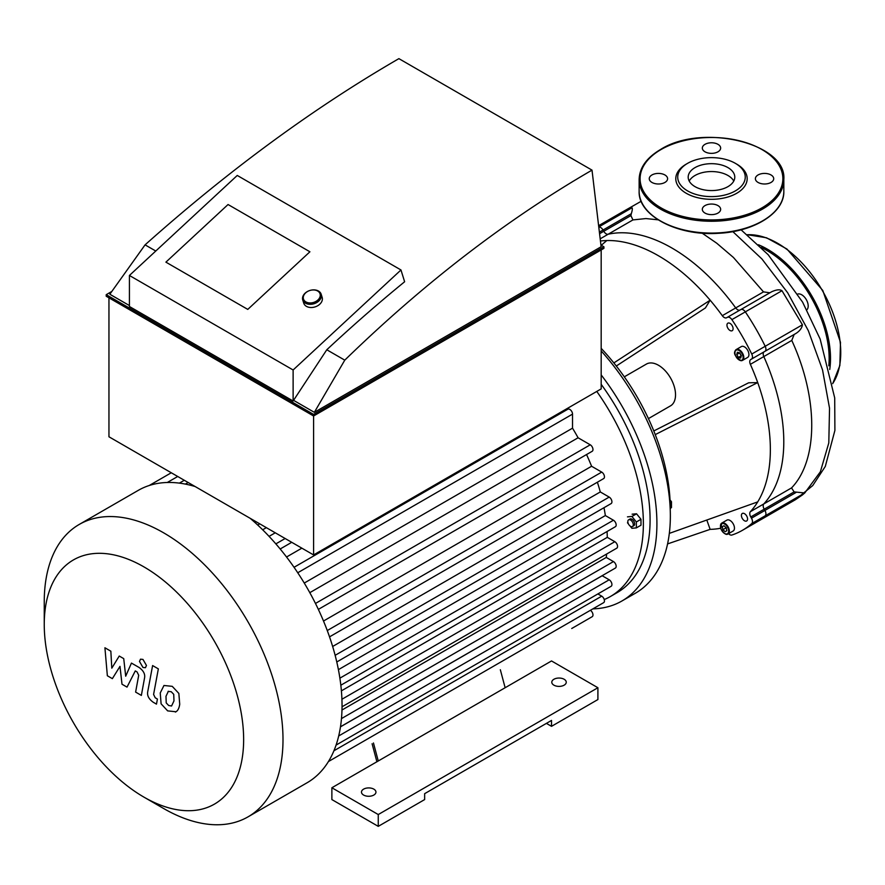 <?xml version="1.0" encoding="UTF-8"?>
<svg xmlns="http://www.w3.org/2000/svg" width="885" height="885" viewBox="0 0 885 885"><rect width="100%" height="100%" fill="white"/><g stroke="black" fill="none" stroke-linecap="round" stroke-linejoin="round"><path stroke-width="1.33" d="M806.821 309.816A9.16 5.288 -120 0 0 808.193 306A9.16 5.288 -120 0 0 804.598 297.227A9.16 5.288 -120 0 0 797.805 294.03M740.081 309.993A4.823 2.788 60 0 1 735.723 307.925A158.205 91.343 -120 0 0 608.117 234.248A4.823 2.788 60 0 1 603.758 231.284L603.039 230.034A4.823 2.788 -120 0 0 599.455 227.047A4.823 2.788 60 0 1 603.039 230.034L603.758 231.284A4.823 2.788 -120 0 0 608.117 234.248A158.205 91.343 60 0 1 735.723 307.925A4.823 2.788 -120 0 0 740.081 309.993L771.62 291.784C776.355 289.616 779.807 289.262 781.975 290.711L802.429 324.784C801.899 328.136 799.73 331.012 795.958 333.435L764.197 351.765A4.823 2.788 -120 0 0 763.81 356.566A158.205 91.343 60 0 1 763.81 503.919A4.823 2.788 -120 0 0 764.197 509.185L764.928 510.435A4.823 2.788 60 0 1 765.193 515.811A167.851 96.907 60 0 1 755.845 522.559A167.851 96.907 -120 0 0 765.193 515.811A4.823 2.788 -120 0 0 764.928 510.435L764.197 509.185A4.823 2.788 60 0 1 763.81 503.919A158.205 91.343 -120 0 0 763.81 356.566A4.823 2.788 60 0 1 764.197 351.765L794.177 334.453L791.776 340.426C818.57 398.604 818.271 460.244 791.544 487.912L794.122 491.905L804.753 492.967L751.752 523.566A4.823 2.788 -120 0 0 751.487 518.19L750.768 516.94A4.823 2.788 60 0 1 750.369 511.685A158.205 91.343 -120 0 0 757.715 501.895A158.205 91.343 -120 0 0 757.715 382.597L655.243 434.612M653.794 430.962L748.633 382.807L757.715 382.597A158.205 91.343 -120 0 0 750.369 364.332A4.823 2.788 60 0 1 750.768 359.52L751.487 359.111A4.823 2.788 -120 0 0 751.752 354.044A167.851 96.907 -120 0 0 731.884 319.629L745.325 311.874A167.851 96.907 60 0 1 765.193 346.278A4.823 2.788 60 0 1 764.928 351.345A4.823 2.788 -120 0 0 765.193 346.278A167.851 96.907 -120 0 0 745.325 311.874A4.823 2.788 -120 0 0 740.8 309.573A4.823 2.788 60 0 1 745.325 311.874L781.975 290.711M702.093 233.131L716.684 243.165L733.411 257.447L763.501 291.884L769.861 292.802M599.278 225.31L622.255 212.046L632.001 207.787C632.598 208.395 632.366 210.376 631.293 213.716L630.917 215.608L632.93 219.923L645.928 218.562L658.119 219.823M795.958 333.435L750.768 359.52M705.002 144.332A9.16 5.288 0 0 0 702.325 148.072A9.16 5.288 0 0 0 711.485 153.359A9.16 5.288 0 0 0 720.644 148.072A9.16 5.288 0 0 0 714.991 143.182A9.16 5.288 0 0 0 705.002 144.332M771.023 174.964A9.16 5.288 0 0 0 761.034 173.814A9.16 5.288 0 0 0 755.381 178.704A9.16 5.288 0 0 0 764.54 183.991A9.16 5.288 0 0 0 773.711 178.704A9.16 5.288 0 0 0 771.023 174.964M717.967 213.075A9.16 5.288 0 0 0 720.644 209.336A9.16 5.288 0 0 0 711.485 204.048A9.16 5.288 0 0 0 702.325 209.336A9.16 5.288 0 0 0 707.978 214.225A9.16 5.288 0 0 0 717.967 213.075M651.946 182.443A9.16 5.288 0 0 0 661.936 183.593A9.16 5.288 0 0 0 667.589 178.704A9.16 5.288 0 0 0 658.429 173.416A9.16 5.288 0 0 0 649.258 178.704A9.16 5.288 0 0 0 651.946 182.443M686.24 164.134L686.24 164.134A35.699 20.609 0 0 0 686.24 193.273A35.699 20.609 0 0 0 736.718 193.273A35.699 20.609 0 0 0 736.729 164.134L735.358 163.338A33.763 19.492 0 0 0 687.612 163.338L686.24 164.134L687.612 163.338A33.763 19.492 0 0 0 687.612 190.906A33.763 19.492 0 0 0 735.358 190.906A33.763 19.492 0 0 0 735.358 163.338M733.765 181.06A23.298 13.452 0 0 0 695.013 175.495A23.298 13.452 0 0 0 689.205 181.06M695.013 167.619A23.298 13.452 0 0 0 688.187 177.122A23.298 13.452 0 0 0 711.485 190.574A23.298 13.452 0 0 0 734.782 177.122A23.298 13.452 0 0 0 720.401 164.698A23.298 13.452 0 0 0 695.013 167.619M630.551 526.321A3.861 2.224 60 0 1 628.029 522.913A3.861 2.224 60 0 1 628.615 519.827A3.861 2.224 60 0 1 632.476 522.05A3.861 2.224 60 0 1 632.476 526.509A3.861 2.224 60 0 1 630.551 526.321M628.615 519.827L629.987 519.041A3.861 2.224 60 0 1 633.837 521.265A3.861 2.224 60 0 1 633.837 525.723L632.476 526.509M632.122 514.185L636.547 513.787L640.983 519.307L640.983 525.214L636.348 527.891L631.912 528.29L630.054 525.978M628.472 524.009L627.476 522.781M627.476 516.862L631.912 516.464L636.348 521.984L636.348 527.891M636.547 513.787L631.912 516.464M640.983 519.307L636.348 521.984M670.244 508.322L671.472 507.614L671.472 501.706L670.033 499.903M670.144 502.47L671.472 501.706M739.517 352.838L741.287 355.892M736.751 354.542L737.36 352.263L739.65 352.872L741.32 355.77L740.701 358.049L738.422 357.429L736.751 354.542L739.484 352.96M738.422 357.429L741.143 355.858M723.952 525.734L726.242 527.759L726.839 530.746L725.169 531.708L722.89 529.684L722.282 526.697L723.952 525.734M725.401 527.017L726.463 528.854M722.89 529.684L725.623 528.102M725.169 531.708L726.839 530.746M739.196 359.974A6.272 3.617 -120 0 0 741.42 360.682A6.272 3.617 -120 0 0 742.515 360.383L741.276 360.726C734.528 356.434 732.846 352.695 736.243 349.531L741.353 346.577A6.272 3.617 60 0 1 747.626 350.195A6.272 3.617 60 0 1 747.626 357.429L742.515 360.383A6.272 3.617 -120 0 0 742.515 353.148A6.272 3.617 -120 0 0 736.243 349.531A6.272 3.617 -120 0 0 734.948 352.606M724.726 533.533A6.272 3.617 -120 0 0 728.034 533.954C726.253 535.314 723.841 533.589 720.821 528.776L721.773 523.09L726.884 520.137A6.272 3.617 60 0 1 733.156 523.754A6.272 3.617 60 0 1 733.156 531L728.034 533.954A6.272 3.617 -120 0 0 728.034 526.708A6.272 3.617 -120 0 0 721.773 523.09A6.272 3.617 -120 0 0 720.478 526.166M731.441 330.901A4.337 2.511 60 0 1 727.547 327.605A4.337 2.511 60 0 1 727.846 323.18A4.337 2.511 60 0 1 732.194 325.691A4.337 2.511 60 0 1 732.194 330.702A4.337 2.511 60 0 1 731.441 330.901M741.763 517.283A4.337 2.511 60 0 1 742.316 513.455A4.337 2.511 60 0 1 746.663 515.966A4.337 2.511 60 0 1 746.663 520.977A4.337 2.511 60 0 1 741.763 517.283M669.325 533.378L757.715 501.895M706.805 520.026L710.135 529.363L667.567 543.921M731.884 319.629A4.823 2.788 -120 0 0 727.37 317.328L726.64 317.748A4.823 2.788 60 0 1 722.293 315.68A158.205 91.343 -120 0 0 710.135 300.192L705.411 307.947L616.292 366.014M613.847 362.927L710.135 300.192A158.205 91.343 -120 0 0 606.822 240.543A158.205 91.343 -120 0 0 600.683 240.986M710.135 529.363A158.205 91.343 -120 0 0 720.644 528.245M728.532 533.666A4.823 2.788 -120 0 0 731.884 535.038A167.851 96.907 -120 0 0 742.404 530.325A167.851 96.907 -120 0 0 751.752 523.566M648.428 418.605L670.542 405.839A24.116 13.928 -120 0 0 675.532 394.798A24.116 13.928 -120 0 0 665.011 370.527A24.116 13.928 -120 0 0 646.426 364.067L624.301 376.833M606.822 240.543L601.269 245.267M740.8 309.573L727.37 317.328L740.8 309.573M751.487 359.111L764.928 351.345L751.487 359.111M592.884 608.869A168.825 97.472 -120 0 0 621.945 600.981L635.386 593.227A168.825 97.472 -120 0 0 670.354 515.944A168.825 97.472 -120 0 0 601.181 350.947M621.945 600.981A168.825 97.472 -120 0 0 656.913 523.699A168.825 97.472 -120 0 0 601.181 374.908M604.234 599.554A159.178 91.896 -120 0 0 610.407 596.512L617.122 592.629A159.178 91.896 -120 0 0 650.088 519.76A159.178 91.896 -120 0 0 601.181 384.333M610.407 596.512A159.178 91.896 -120 0 0 643.373 523.643A159.178 91.896 -120 0 0 596.778 391.435M670.244 509.882A159.178 91.896 -120 0 0 670.255 508.123A159.178 91.896 -120 0 0 601.181 348.369M562.24 412.454A154.355 89.12 -120 0 0 561.698 411.691M309.805 592.662L578.082 437.776A154.355 89.12 -120 0 0 572.529 428.174L572.529 414.125A3.861 2.224 -120 0 0 570.847 410.242A3.861 2.224 -120 0 0 567.871 409.202L294.041 567.296M578.082 437.776L590.251 444.801A3.861 2.224 60 0 1 592.762 448.197A3.861 2.224 60 0 1 592.176 451.295L318.346 609.389M323.512 621.027L591.589 466.251A154.355 89.12 -120 0 0 586.545 454.547M591.589 466.251L601.723 472.103A3.861 2.224 60 0 1 604.245 475.499A3.861 2.224 60 0 1 603.647 478.597L329.53 636.857M332.649 646.481L600.295 491.949A154.355 89.12 -120 0 0 597.375 482.214M600.295 491.949L609.19 497.093A3.861 2.224 60 0 1 611.712 500.49A3.861 2.224 60 0 1 611.126 503.587L336.776 661.98M338.413 669.668L605.351 515.557A154.355 89.12 -120 0 0 603.99 507.702M605.351 515.557L613.438 520.225A3.861 2.224 60 0 1 615.96 523.621A3.861 2.224 60 0 1 615.374 526.719L340.825 685.222M341.4 690.853L607.287 537.35A154.355 89.12 -120 0 0 607.055 531.52M607.287 537.35L614.821 541.697A3.861 2.224 -120 0 1 617.343 545.094A3.861 2.224 -120 0 1 616.756 548.191L342.03 706.794M340.482 726.773L615.374 568.07A3.861 2.224 -120 0 0 615.96 564.973A3.861 2.224 -120 0 0 613.438 561.577L606.258 557.428A154.355 89.12 -120 0 0 606.656 554.021M336.068 745.093L611.126 586.29A3.861 2.224 -120 0 0 611.712 583.193A3.861 2.224 -120 0 0 609.19 579.797L602.187 575.748A154.355 89.12 -120 0 0 602.22 575.659M328.435 761.554L603.647 602.652A3.861 2.224 -120 0 0 604.245 599.565A3.861 2.224 -120 0 0 601.723 596.158L597.873 593.935M571.754 628.494A3.861 2.224 60 0 1 571.732 628.505L592.176 616.701A3.861 2.224 -120 0 0 592.795 613.714A3.861 2.224 -120 0 0 590.395 610.307M143.945 797.131A140.992 81.398 -120 0 0 243.641 739.572A140.992 81.398 -120 0 0 143.945 566.898A140.992 81.398 -120 0 0 44.25 624.456A140.992 81.398 -120 0 0 143.945 797.131L163.625 808.503A168.825 97.472 -120 0 0 248.032 816.855L307.073 782.771A168.825 97.472 -120 0 0 316.885 775.603A168.825 97.472 -120 0 0 328.623 761.233A168.825 97.472 -120 0 0 336.278 744.484A168.825 97.472 -120 0 0 340.625 725.833A168.825 97.472 -120 0 0 342.041 705.489A168.825 97.472 -120 0 0 340.625 683.519A168.825 97.472 -120 0 0 336.278 659.845A168.825 97.472 -120 0 0 328.623 634.268A168.825 97.472 -120 0 0 316.885 606.325A168.825 97.472 -120 0 0 295.966 570.095A168.825 97.472 -120 0 0 277.636 545.957A168.825 97.472 -120 0 0 259.316 526.542A168.825 97.472 -120 0 0 250.145 518.3M195.187 486.562A168.825 97.472 -120 0 0 186.016 484.228A168.825 97.472 -120 0 0 167.685 482.48A168.825 97.472 -120 0 0 149.366 485.456A168.825 97.472 -120 0 0 138.259 490.367L79.219 524.451A168.825 97.472 -120 0 0 44.25 601.734L44.25 624.456M572.529 428.174L304.252 583.06M301.862 548.158L286.541 557.008M275.257 532.803L269.073 536.365M341.975 710.013L606.258 557.428M340.471 726.85L602.187 575.748M248.032 816.855A168.825 97.472 -120 0 0 283.001 739.572A168.825 97.472 -120 0 0 209.302 569.686A168.825 97.472 -120 0 0 79.219 524.451M112.362 678.651L119.984 666.372L121.997 684.216L127.02 687.114L135.283 670.907L137.064 671.936L138.702 675.277L135.615 692.092L141.357 695.411L144.509 678.187C145.361 674.259 143.547 670.675 139.056 667.456L131.445 663.086L125.692 676.195L123.734 658.628L119.243 656.039L111.798 668.164L110.846 651.194L104.917 647.776L107.35 675.753L112.362 678.651M168.393 691.251L165.982 696.296L166.225 702.911L168.67 705.5L171.568 705.998L173.98 700.909L173.737 694.338L171.236 691.727L168.106 691.395M175.374 712.071C177.664 711.109 179.113 708.498 179.721 704.228L178.847 693.42L172.243 686.34L163.957 685.488L160.24 692.977L161.103 703.829L167.663 710.887L175.993 711.761M152.607 665.564L147.773 691.495C146.91 695.411 148.724 698.995 153.216 702.236L156.479 704.128L157.419 699.05L155.218 697.778L153.592 694.437L158.349 668.872L152.607 665.564M142.972 667.478L145.428 667.721L146.456 665.465L142.972 659.425L140.505 659.181L139.487 661.438L142.972 667.478M372.098 743.765L376.899 761.775M500.335 669.724L505.136 687.733L331.875 787.761L378.26 814.543L597.906 687.733L551.521 660.951L505.136 687.733M373.459 742.98L378.26 760.978M378.26 814.543L378.26 826.358L331.875 799.575L331.875 787.761M378.26 826.358L424.645 799.575L424.645 793.668L551.521 720.423L551.521 726.331L546.41 723.377M551.521 726.331L597.906 699.548L597.906 687.733M363.591 795.051A7.235 4.182 0 0 0 371.479 795.958A7.235 4.182 0 0 0 375.948 792.097A7.235 4.182 0 0 0 368.713 787.915A7.235 4.182 0 0 0 361.478 792.097A7.235 4.182 0 0 0 363.591 795.051M553.91 685.167A7.235 4.182 0 0 0 561.798 686.074A7.235 4.182 0 0 0 566.256 682.213A7.235 4.182 0 0 0 559.021 678.043A7.235 4.182 0 0 0 551.786 682.213A7.235 4.182 0 0 0 553.91 685.167M228.053 204.523L309.916 251.782L247.767 309.407L165.904 262.148L228.053 204.523L309.916 251.782L247.767 309.407L165.904 262.148L228.053 204.523M400.971 269.969L237.257 175.451L129.42 275.467L129.42 306.498L293.123 401.016L293.123 369.985L400.971 269.969L404.622 281.762A1205.237 695.842 120 0 0 326.786 349.763L293.123 401.016M293.123 369.985L129.42 275.467M326.786 349.763L344.774 360.151C424.236 282.923 506.64 219.58 592.01 170.13L601.125 246.76L314.341 412.333L344.774 360.151M155.771 251.03L145.074 244.857C228.905 170.141 313.511 108.07 398.892 58.642L592.01 170.13M293.942 400.551L314.341 412.333M601.003 245.112L603.913 246.793L313.589 414.412L106.222 294.683L111.82 291.453M145.074 244.857L109.828 294.251L129.42 305.557M106.222 294.683L106.222 296.254L313.589 415.983L603.913 248.364L603.913 246.793M313.589 414.412L313.589 554.928L601.181 388.891L601.181 249.946M108.955 297.836L108.955 436.781L313.589 554.928M305.425 303.146A9.646 6.947 -17.2 0 0 316.587 302.615A9.646 6.947 -17.2 0 0 321.166 294.24A9.646 6.947 -17.2 0 0 309.905 290.457A9.646 6.947 -17.2 0 0 302.736 299.938A9.646 6.947 -17.2 0 0 305.425 303.146M305.878 301.896A8.684 6.25 162.8 0 1 309.374 290.656A8.684 6.25 162.8 0 1 320.016 296.796A8.684 6.25 162.8 0 1 305.878 301.896M321.166 294.24L322.162 297.437A9.646 6.947 162.8 0 1 317.582 305.812A9.646 6.947 162.8 0 1 306.42 306.343A9.646 6.947 162.8 0 1 303.732 303.135L302.736 299.938M747.261 234.757A89.23 51.518 60 0 1 822.453 290.711A89.23 51.518 60 0 1 832.697 383.548M758.423 244.747A89.23 51.518 60 0 1 829.732 369.476M761.211 247.468A88.268 50.965 60 0 1 828.814 365.826M802.429 324.784L751.752 354.044M763.501 291.884L722.293 315.68M632.93 219.923L600.495 238.651M630.917 215.608L600.041 233.43M631.293 213.716L599.897 231.848M632.001 207.787L599.41 226.593M791.776 340.426L750.369 364.332M791.544 487.912L750.369 511.685M794.122 491.905L750.768 516.94M795.98 492.502L751.487 518.19M732.824 231.616L761.93 258.973L787.672 292.78L808.304 330.625L822.541 369.941L829.533 408.195L828.803 442.909L820.362 471.793L804.753 492.967L802.407 494.947L795.416 499.715L742.404 530.325M661.006 149.554A71.386 41.219 0 0 0 693.01 218.518A71.386 41.219 0 0 0 780.437 168.039A71.386 41.219 0 0 0 661.006 149.554M639.136 179.489A72.349 41.772 0 0 0 711.485 221.261A72.349 41.772 0 0 0 783.833 179.489C786.887 143.027 701.938 123.015 660.52 149.51C646.614 157.74 639.479 167.73 639.136 179.489L639.136 191.304A72.349 41.772 0 0 0 711.485 233.076A72.349 41.772 0 0 0 783.833 191.304L783.833 179.489M740.922 360.438A5.786 3.341 60 0 1 734.948 352.584A5.786 3.341 60 0 1 741.232 352.44A5.786 3.341 60 0 1 740.922 360.438M720.932 528.81A5.786 3.341 60 0 1 724.738 524.097A5.786 3.341 60 0 1 728.012 533.257A5.786 3.341 60 0 1 720.932 528.81M179.389 483.122L184.301 480.278M297.747 572.761L572.529 414.125M280.18 548.988L291.74 542.306M262.668 529.794L266.363 527.659M339.884 678.164L613.438 520.225M341.92 699.261L614.821 541.697M315.469 603.448L590.251 444.801M327.273 630.551L601.723 472.103M335.138 655.32L609.19 497.093M341.466 718.598L613.438 561.577M333.922 750.779L601.723 596.158M338.69 735.966L609.19 579.797M747.194 234.691L766.51 237.777L786.92 249.017L822.796 290.49L840.484 342.307L839.865 365.505L832.719 383.636M617.487 214.801L641.171 201.271M741.077 229.812L768.158 254.703L802.606 302.139L820.152 339.077L834.71 397.929L834.898 430.442L825.296 466.45L812.74 485.566L795.416 499.715M639.136 191.304C638.074 215.663 677.523 236.162 718.211 233.308C754.175 231.793 784.53 212.743 783.833 191.304M188.151 482.502L185.385 484.095M171.281 472.767L149.233 485.5M177.719 476.484L167.309 482.48M275.855 543.877L285.147 538.511M257.712 525.037L259.77 523.854"/></g></svg>
